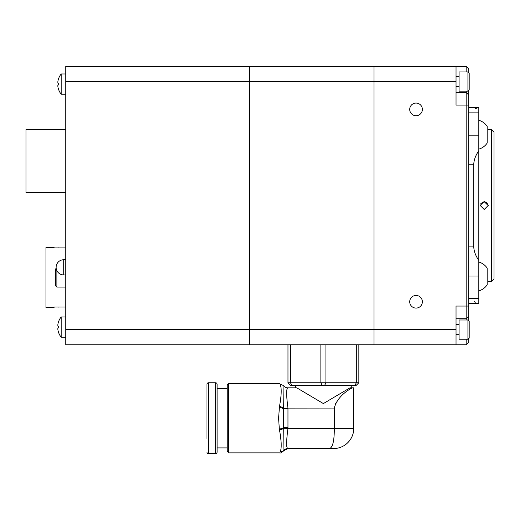 <?xml version="1.0" encoding="UTF-8"?>
<svg xmlns="http://www.w3.org/2000/svg" width="520" height="520" viewBox="0 0 520 520"><rect width="100%" height="100%" fill="white"/><g stroke="black" fill="none" stroke-linecap="round" stroke-linejoin="round"><path stroke-width="0.78" d="M422.37 109.401A6.325 6.325 0 0 0 416.039 103.07A6.325 6.325 0 0 0 409.715 109.401A6.325 6.325 0 0 0 416.039 115.726A6.325 6.325 0 0 0 422.37 109.401M422.37 301.762A6.325 6.325 0 0 0 416.039 295.438A6.325 6.325 0 0 0 409.715 301.762A6.325 6.325 0 0 0 416.039 308.094A6.325 6.325 0 0 0 422.37 301.762M466.161 319.989L466.161 91.176M466.161 71.942L466.161 66.371L468.689 68.9L468.689 72.195M468.689 90.922L468.689 320.242M467.928 319.989L459.069 319.989L459.069 339.222L467.928 339.222L467.928 319.989L469.196 321.25L469.196 337.961L468.689 338.969L468.689 342.257L466.161 344.793L374.023 344.793L374.023 66.371L456.034 66.371L456.034 105.099L468.689 105.099M468.689 306.065L456.034 306.065L456.034 344.793M456.034 92.443L466.161 92.443L468.689 94.972M468.689 316.192L466.161 318.721L456.034 318.721M466.161 344.793L466.161 339.222M456.034 66.371L466.161 66.371M249.496 344.793L65.741 344.793L65.741 329.602L249.496 329.602L249.496 344.793L249.496 81.555L249.496 329.602L374.023 329.602L374.023 344.793L249.496 344.793L374.023 344.793M65.741 81.555L65.741 66.371L249.496 66.371L249.496 81.555L65.741 81.555L65.741 329.602M456.034 81.555L249.496 81.555L249.496 66.371L374.023 66.371L374.023 329.602L456.034 329.602M488.248 205.582L484.204 201.675L480.857 203.444M491.472 129.649L494 132.178L494 278.98L491.472 281.515L491.472 129.649L488.248 129.649M480.155 205.452L484.204 201.409L487.591 203.242M484.204 209.489L480.155 205.439L484.204 201.389L488.254 205.439L484.204 209.489M488.248 205.569L484.204 201.65L480.857 203.431M477.731 107.783L475.209 108.687M468.689 107.705L478.816 107.705L478.816 150.761C475.703 155.168 474.012 159.666 473.753 164.249L468.689 164.249M468.689 246.916L473.753 246.916L473.753 164.249M473.753 246.916C474.006 251.472 475.696 255.97 478.816 260.403L478.816 303.459L468.689 303.459M478.816 150.761L478.816 260.403M474.136 301.217L475.215 302.484M283.348 422.63L283.654 408.909L283.654 427.479A5.064 1.56 168.6 0 1 279.338 429.065L278.584 418.191L279.487 406.471C281.502 395.31 281.736 388.037 280.195 384.651C279.435 383.143 279.435 383.143 280.195 384.651C279.435 383.143 279.435 383.143 280.195 384.651A5.064 4.836 -31.4 0 1 283.94 386.152L283.654 408.909A5.064 1.56 -168.6 0 0 279.338 407.322M227.221 418.191L227.221 385.034L228.742 383.519L228.742 452.868L227.221 451.353L227.221 388.479L217.1 388.479L217.1 384.28A1.521 1.521 0 0 0 215.579 382.759L208.494 382.759A1.521 1.521 0 0 0 206.973 384.28L206.973 438.445M217.1 384.28L217.1 452.107L217.1 447.909L227.221 447.909L227.221 451.353L228.742 452.868L279.63 452.868C280.228 453.375 281.613 452.66 283.771 450.716L287.911 448.565L333.528 448.565L287.683 448.565A5.064 5.044 -90 0 0 283.94 450.236A5.064 4.836 -148.6 0 1 280.195 451.737C281.736 448.351 281.502 441.077 279.487 429.916L279.338 429.065M208.494 382.759L208.494 453.629L215.579 453.629A1.521 1.521 0 0 0 217.1 452.107A1.521 1.521 0 0 1 215.579 453.629L215.579 382.759M208.494 453.629A1.521 1.521 0 0 1 206.973 452.107A1.521 1.521 0 0 0 208.494 453.629M283.94 386.152A5.064 5.044 -90 0 0 287.683 387.822C286.228 388.999 286.319 395.753 287.963 408.07L287.963 428.318L334.308 428.318C334.341 440.772 332.728 447.519 329.478 448.565L333.528 448.565A20.247 20.247 0 0 0 353.776 428.318L353.776 387.822L352.677 387.822C350.051 388.642 337.181 396.156 334.308 408.07L283.725 408.129A5.064 1.677 12.5 0 0 279.487 406.471M329.478 448.565L333.528 448.565A20.247 20.247 0 0 0 353.776 428.318L334.308 428.318L334.308 408.07M351.247 385.288L351.247 387.822L353.776 387.822L351.247 387.822M295.562 385.288L295.562 387.822L287.683 387.822L296.764 387.822L323.369 403.572L350.044 387.822L352.677 387.822M290.498 385.288L287.969 382.759L358.839 382.759L356.31 385.288L290.498 385.288L287.969 382.759L287.969 344.793M358.839 344.793L358.839 382.759M283.855 406.107L283.855 393.211M335.134 404.424L338.026 399.893M348.991 389.584L351.111 388.291M287.969 427.479L283.654 427.479L283.725 428.259L287.963 428.318C286.319 440.615 286.228 447.363 287.683 448.565M286.721 446.803L286.514 445.4M286.52 442.631L286.832 439.556M283.94 450.236L283.725 428.259A5.064 1.677 167.5 0 1 279.487 429.916M280.195 451.737C279.435 453.245 279.435 453.245 280.195 451.737C279.435 453.245 279.435 453.245 280.195 451.737M280.761 438.445L281.112 442.163M281.125 442.364L281.203 444.028M281.197 446.589L281.008 448.773M283.946 450.19L283.907 448.143M283.647 427.414L283.355 422.923M287.969 408.909L283.654 408.909M280.195 384.651C279.435 383.143 279.435 383.143 280.195 384.651M206.973 397.943L206.973 384.28M467.928 91.176L459.069 91.176L459.069 71.942L467.928 71.942L469.196 73.203L469.196 89.908L467.928 91.176L467.928 71.942M478.816 262.028A15.002 15.002 0 0 1 487.168 268.099L487.168 284.804A15.002 15.002 0 0 1 478.816 290.882M478.816 120.283A15.002 15.002 0 0 1 487.168 126.36L487.168 143.065A15.002 15.002 0 0 1 478.816 149.136M65.741 247.91L54.093 247.91L54.093 247.344L45.994 247.344L45.994 307.587L54.093 307.587L54.093 307.014L65.741 307.014M59.319 247.91A3.673 3.673 0 0 0 57.98 247.91M59.319 307.014A3.673 3.673 0 0 1 57.98 307.014A3.673 3.673 0 0 0 59.319 307.014M65.741 129.649L26 129.649L26 192.419L65.741 192.419M56.882 270.647L56.882 287.086L55.614 285.818L55.614 269.113L56.154 268.073M58.259 79.638L58.259 79.638A16.198 16.198 0 0 1 61.191 73.964L61.191 94.211L65.741 94.211M58.286 79.651A16.172 16.172 0 0 0 57.857 81.608L57.857 83.129L58.286 83.129A15.717 13.611 90 0 0 58.286 85.052L57.857 85.052L58.286 85.052L57.857 85.052L57.857 86.567A16.172 16.172 0 0 0 58.286 88.523L58.286 88.523A16.198 16.198 0 0 0 61.191 94.211M57.857 83.129L58.286 83.129M57.857 326.111L58.286 326.111L57.857 326.111L58.286 326.111L57.857 326.111L58.286 326.111L57.857 326.111L57.857 324.591A16.172 16.172 0 0 1 58.286 322.641L58.259 322.627A16.198 16.198 0 0 1 61.191 316.947L61.191 337.2L65.741 337.2M58.259 331.526L58.259 331.526A16.198 16.198 0 0 0 61.191 337.2M58.286 326.111A15.717 13.611 90 0 0 58.286 328.036L57.857 328.036L58.286 328.036L57.857 328.036L57.857 329.557A16.172 16.172 0 0 0 58.286 331.507M58.286 328.036L57.857 328.036M58.286 85.052L57.857 85.052M478.816 112.859L468.689 112.859M468.689 135.167L478.816 135.167M478.816 275.997L468.689 275.997M468.689 298.305L478.816 298.305M290.498 344.793L290.498 382.759L291.766 385.288M322.14 385.288L320.873 382.759L320.873 344.793M325.936 344.793L325.936 382.759L324.668 385.288M355.043 385.288L356.31 382.759L356.31 344.793M63.713 274.931A7.592 7.592 0 0 1 56.121 267.339A7.592 7.592 0 0 1 63.713 259.747L63.713 274.931L65.741 274.931M491.472 281.515L488.248 281.515M228.742 383.519L279.63 383.519M279.63 452.868L279.63 452.868C280.228 453.375 281.613 452.66 283.771 450.716M467.928 339.222L469.196 337.961M456.034 334.666L459.069 334.666M456.034 324.545L459.069 324.545M456.034 86.619L459.069 86.619M456.034 76.499L459.069 76.499M63.713 259.747L65.741 259.747M65.741 287.086L56.882 287.086M61.191 73.964L65.741 73.964M61.191 316.947L65.741 316.947"/></g></svg>
